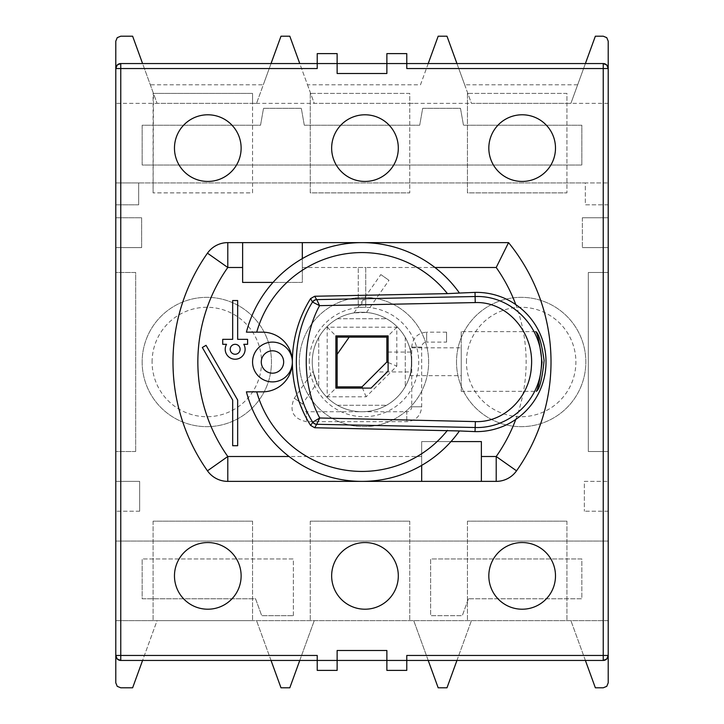 <?xml version="1.0" encoding="UTF-8"?>
<svg xmlns="http://www.w3.org/2000/svg" width="724" height="724" viewBox="0 0 724 724"><rect width="100%" height="100%" fill="white"/><g stroke="black" fill="none" stroke-linecap="round" stroke-linejoin="round"><path stroke-width="0.54" stroke-dasharray="3.62 2.71" d="M446.563 342.108L446.563 332.153L446.563 342.108L426.662 342.108L426.662 332.153C417.603 333.04 412.626 338.017 411.739 347.077L421.685 347.077L421.685 406.77C420.807 415.829 415.829 420.807 406.77 421.685L306.496 421.685C293.066 418.734 288.994 410.906 294.279 398.209L313.13 371.276L316.976 383.132L313.13 371.276A49.739 49.739 0 0 1 360.516 312.279L354.009 312.904L366.462 312.46L360.516 312.279A49.739 49.739 0 0 1 372.987 410.508A49.739 49.739 0 0 1 313.13 371.276A49.739 49.739 0 0 0 405.277 386.526A49.739 49.739 0 0 0 337.474 318.723A49.739 49.739 0 0 0 313.13 371.276M411.739 362L410.734 352.054L411.739 362L410.734 371.946L411.739 362M405.277 337.474L405.277 386.526L405.277 337.474M337.474 318.723L386.526 318.723L337.474 318.723M318.723 337.474L318.723 386.526L318.723 337.474M337.474 405.277L386.526 405.277L337.474 405.277M364.009 307.284L365.729 307.284L365.729 267.491L358.271 267.491L358.271 307.284L364.009 307.284L359.158 307.284L365.729 297.89L365.729 307.284L364.009 307.284M273.02 282.414L302.315 282.414L302.315 258.613M450.98 441.586L421.685 441.586L421.685 465.387M237.653 300.523L232.676 300.523L232.676 339.339L222.73 339.339L222.73 344.307L226.549 344.307A9.946 9.946 0 0 0 235.164 359.231A9.946 9.946 0 0 0 243.78 344.307L247.599 344.307L247.599 339.339L237.653 339.339L237.653 300.523M232.676 400.046L202.331 347.484L206.059 345.33L237.653 400.046L237.653 445.722L232.676 445.722L232.676 400.046M292.36 362A19.892 19.892 0 0 1 262.522 379.231A19.892 19.892 0 0 1 262.522 344.769A19.892 19.892 0 0 1 292.36 362M354.009 312.904L380.833 274.586L388.987 280.297L380.833 274.586M302.315 267.491L358.271 267.491L358.271 307.284L359.158 307.284M365.729 297.89L365.729 267.491L434.934 267.491M358.271 267.491L365.729 267.491M302.315 242.621L302.315 282.414L242.621 282.414L242.621 242.621L302.315 242.621M227.788 481.379A24.869 24.869 0 0 1 207.462 470.826A189.009 189.009 0 0 1 207.462 253.174A24.869 24.869 0 0 1 227.788 242.621M516.538 470.826A24.869 24.869 0 0 1 496.212 481.379M421.685 481.379L481.379 481.379L481.379 441.586L421.685 441.586L421.685 481.379M406.77 68.536L406.77 53.612L386.869 53.612L386.869 73.504L337.131 73.504L337.131 53.612L317.23 53.612L317.23 68.536M603.237 63.558L585.39 63.558L570.91 103.351L595.354 36.2L603.237 36.2L606.757 37.657L608.214 41.178L608.214 204.82L585.336 204.82L585.336 182.937L608.214 182.937L115.786 182.937L138.664 182.937L138.664 204.82L138.664 182.937L585.336 182.937L585.336 204.82L608.214 204.82L608.214 182.937L608.214 541.063L115.786 541.063L115.786 682.822L117.243 686.343L120.763 687.8L132.628 687.8L157.072 620.649L252.567 620.649L153.09 620.649L608.214 620.649L608.214 541.063L115.786 541.063L115.786 41.178L117.243 37.657L120.763 36.2L132.628 36.2L157.072 103.351L153.452 93.405L252.567 93.405L252.567 103.351L256.549 103.351L263.31 84.789L150.311 84.789M115.786 272.468L115.786 451.532L115.786 272.468L135.678 272.468L135.678 451.532L135.678 272.468L115.786 272.468M135.678 451.532L115.786 451.532L135.678 451.532M585.39 660.442L570.91 620.649L595.354 687.8L603.237 687.8L606.757 686.343L608.214 682.822L608.214 620.649L115.786 620.649L157.072 620.649L142.583 660.442L603.237 660.442M271.029 660.442L256.549 620.649L280.993 687.8L289.808 687.8L314.252 620.649L299.763 660.442M317.23 660.442L317.23 670.388L337.131 670.388L337.131 660.442L317.23 660.442L317.23 655.464M120.763 660.442L142.583 660.442M337.131 660.442L337.131 650.496L386.869 650.496L386.869 660.442L406.77 660.442L406.77 655.464M252.567 521.171L252.567 620.649L252.567 521.171L153.09 521.171L252.567 521.171M153.09 521.171L153.09 620.649L153.09 521.171M241.128 575.888A33.322 33.322 0 0 0 191.145 547.018A33.322 33.322 0 0 0 191.145 604.748A33.322 33.322 0 0 0 241.128 575.888M406.77 660.442L406.77 670.388L386.869 670.388L386.869 660.442M337.131 63.558L317.23 63.558M406.77 63.558L386.869 63.558M585.39 63.558L120.763 63.558M608.214 103.351L115.786 103.351M577.671 84.789L464.672 84.789L446.989 36.2L438.174 36.2L420.49 84.789L307.492 84.789L289.808 36.2L280.993 36.2L263.31 84.789M608.214 451.532L608.214 272.468L608.214 451.532L588.322 451.532L588.322 272.468L608.214 272.468L588.322 272.468L588.322 451.532L608.214 451.532M468.446 598.766L462.292 615.681L430.644 615.681L430.644 558.973L581.852 558.973L581.852 598.766L468.446 598.766L462.292 615.681L430.644 615.681L430.644 558.973L581.852 558.973L581.852 598.766L468.446 598.766M293.356 615.681L293.356 558.973L142.148 558.973L293.356 558.973L293.356 615.681L261.708 615.681L255.554 598.766L142.148 598.766L142.148 558.973L142.148 598.766L255.554 598.766L261.708 615.681L293.356 615.681M304.297 125.234L419.703 125.234L422.68 108.319L460.482 108.319L463.469 125.234L581.852 125.234L581.852 165.027L142.148 165.027L142.148 125.234L260.531 125.234L263.518 108.319L301.32 108.319L304.297 125.234L419.703 125.234L422.68 108.319L460.482 108.319L463.469 125.234L581.852 125.234L581.852 165.027L142.148 165.027L142.148 125.234L260.531 125.234L263.518 108.319L301.32 108.319L304.297 125.234M138.664 204.82L115.786 204.82L138.664 204.82M582.349 217.752L608.214 217.752L582.349 217.752L582.349 247.599L582.349 217.752M608.214 247.599L582.349 247.599L608.214 247.599M584.34 481.379L608.214 481.379L584.34 481.379L584.34 511.225L584.34 481.379M608.214 511.225L584.34 511.225L608.214 511.225M139.66 511.225L115.786 511.225L139.66 511.225L139.66 481.379L115.786 481.379L139.66 481.379L139.66 511.225M141.651 247.599L115.786 247.599L141.651 247.599L141.651 217.752L115.786 217.752L141.651 217.752L141.651 247.599M142.148 362A64.662 64.662 0 0 0 239.137 418.001A64.662 64.662 0 0 0 239.137 305.999A64.662 64.662 0 0 0 142.148 362A64.662 64.662 0 0 1 239.137 305.999A64.662 64.662 0 0 1 239.137 418.001A64.662 64.662 0 0 1 142.148 362A64.662 64.662 0 0 1 239.137 305.999A64.662 64.662 0 0 1 239.137 418.001A64.662 64.662 0 0 1 142.148 362M299.329 362A64.662 64.662 0 0 0 396.318 418.001A64.662 64.662 0 0 0 396.318 305.999A64.662 64.662 0 0 0 299.329 362A64.662 64.662 0 0 1 396.318 305.999A64.662 64.662 0 0 1 396.318 418.001A64.662 64.662 0 0 1 299.329 362A64.662 64.662 0 0 1 396.318 305.999A64.662 64.662 0 0 1 396.318 418.001A64.662 64.662 0 0 1 299.329 362M456.509 362A64.662 64.662 0 0 0 553.498 418.001A64.662 64.662 0 0 0 553.498 305.999A64.662 64.662 0 0 0 456.509 362A64.662 64.662 0 0 1 553.498 305.999A64.662 64.662 0 0 1 553.498 418.001A64.662 64.662 0 0 1 456.509 362A64.662 64.662 0 0 1 553.498 305.999A64.662 64.662 0 0 1 553.498 418.001A64.662 64.662 0 0 1 456.509 362M456.944 660.442L471.433 620.649L446.989 687.8L438.174 687.8L413.73 620.649L428.21 660.442M566.928 521.171L566.928 620.649L566.928 521.171L467.451 521.171L566.928 521.171M467.451 521.171L467.451 620.649L467.451 521.171M555.489 575.888A33.322 33.322 0 0 0 505.497 547.018A33.322 33.322 0 0 0 505.497 604.748A33.322 33.322 0 0 0 555.489 575.888M409.748 521.171L409.748 620.649L409.748 521.171L310.27 521.171L409.748 521.171M310.27 521.171L310.27 620.649L310.27 521.171M398.309 575.888A33.322 33.322 0 0 0 348.325 547.018A33.322 33.322 0 0 0 348.325 604.748A33.322 33.322 0 0 0 398.309 575.888M464.672 84.789L471.433 103.351L566.928 103.351L566.928 192.883L566.928 93.405L467.451 93.405L566.928 93.405L566.928 103.351L570.91 103.351L471.433 103.351L456.944 63.558M467.451 93.405L467.451 192.883L566.928 192.883L467.451 192.883L467.451 93.405M555.489 148.112A33.322 33.322 0 0 0 505.497 119.252A33.322 33.322 0 0 0 505.497 176.982A33.322 33.322 0 0 0 555.489 148.112M428.21 63.558L420.49 84.789M307.492 84.789L314.252 103.351L409.748 103.351L409.748 192.883L409.748 93.405L310.27 93.405L409.748 93.405L409.748 103.351L413.73 103.351L314.252 103.351L299.763 63.558M310.27 93.405L310.27 192.883L409.748 192.883L310.27 192.883L310.27 93.405M398.309 148.112A33.322 33.322 0 0 0 348.325 119.252A33.322 33.322 0 0 0 348.325 176.982A33.322 33.322 0 0 0 398.309 148.112M271.029 63.558L256.549 103.351L157.072 103.351L252.567 103.351L252.567 192.883L153.09 192.883L252.567 192.883L252.567 93.405L153.09 93.405L153.09 192.883L153.452 93.405L142.583 63.558M241.128 148.112A33.322 33.322 0 0 0 191.145 119.252A33.322 33.322 0 0 0 191.145 176.982A33.322 33.322 0 0 0 241.128 148.112M240.133 349.285A4.978 4.978 0 0 0 232.676 344.977A4.978 4.978 0 0 0 232.676 353.593A4.978 4.978 0 0 0 240.133 349.285M283.663 362A11.195 11.195 0 0 0 266.875 352.307A11.195 11.195 0 0 0 266.875 371.693A11.195 11.195 0 0 0 283.663 362M376.923 371.946L386.869 362L386.869 352.054L386.869 362L376.923 371.946L410.734 371.946M396.815 366.118L396.815 327.185L327.185 327.185L327.185 396.815L366.118 396.815L396.815 366.118L388.109 362.516M366.118 396.815L362.516 388.109M327.185 396.815L335.891 388.109L371.059 388.109L388.109 371.059L388.109 335.891L335.891 335.891L335.891 388.109M327.185 327.185L335.891 335.891M396.815 327.185L388.109 335.891M349.185 337.131L337.131 337.131L349.185 337.131M362 386.869L337.131 386.869L337.131 337.131L386.869 337.131L386.869 362M337.131 354.353L337.131 337.131L337.131 354.353M461.233 331.646L461.233 391.34L461.233 331.646L535.769 331.646M461.233 347.828L461.233 375.675L461.233 347.828L409.675 347.828C411.847 346.959 411.992 376.534 409.82 375.675C412.001 376.534 411.847 346.959 409.675 347.828M459.206 431.296A119.379 119.379 0 0 1 246.413 391.847L262.522 391.847A29.847 29.847 0 0 0 292.36 362A29.847 29.847 0 0 0 262.522 332.153L246.413 332.153A119.379 119.379 0 0 1 459.206 292.704M362 411.739A49.739 49.739 0 0 0 405.078 337.131A49.739 49.739 0 0 0 318.922 337.131A49.739 49.739 0 0 0 362 411.739A49.739 49.739 0 0 0 411.739 362A49.739 49.739 0 0 0 362 312.261A49.739 49.739 0 0 0 312.261 362A49.739 49.739 0 0 0 362 411.739M446.563 332.153L426.662 332.153L426.662 342.108C423.64 342.398 421.983 344.054 421.685 347.077L411.739 347.077L411.739 406.77L421.685 406.77L411.739 406.77C411.449 409.784 409.784 411.449 406.77 411.739L406.77 421.685L406.77 411.739L306.496 411.739L306.496 421.685L306.496 411.739C302.315 411.259 300.949 408.644 302.424 403.911L294.279 398.209L302.424 403.911L316.976 383.132M421.685 456.509L289.066 456.509M515.769 419.422A164.14 164.14 0 0 0 515.769 304.578M152.094 362A54.716 54.716 0 0 1 234.169 314.614A54.716 54.716 0 0 1 234.169 409.386A54.716 54.716 0 0 1 152.094 362M309.275 362A54.716 54.716 0 0 1 391.349 314.614A54.716 54.716 0 0 1 391.349 409.386A54.716 54.716 0 0 1 309.275 362M466.455 362A54.716 54.716 0 0 1 548.53 314.614A54.716 54.716 0 0 1 548.53 409.386A54.716 54.716 0 0 1 466.455 362M366.462 312.46L388.987 280.297M410.734 352.054L386.869 352.054M461.233 391.34L536.276 391.34M409.82 375.675L461.233 375.675"/><path stroke-width="1.09" d="M302.315 258.613L302.315 242.621L242.621 242.621L242.621 282.414L273.02 282.414M242.621 267.491L227.788 267.491A164.14 164.14 0 0 0 227.788 456.509L207.462 470.826A189.009 189.009 0 0 1 207.462 253.174L227.788 267.491L227.788 242.621L242.621 242.621L227.788 242.621A24.869 24.869 0 0 0 207.462 253.174A189.009 189.009 0 0 0 207.462 470.826A24.869 24.869 0 0 0 227.788 481.379L481.379 481.379L481.379 441.586L450.98 441.586M496.212 481.379A24.869 24.869 0 0 0 516.538 470.826L496.212 456.509L496.212 481.379L481.379 481.379L496.212 481.379A24.869 24.869 0 0 0 516.538 470.826A189.009 189.009 0 0 0 508.547 242.621A189.009 189.009 0 0 1 516.538 470.826A189.009 189.009 0 0 0 508.547 242.621L496.212 267.491A164.14 164.14 0 0 1 515.769 304.578M508.547 242.621L302.315 242.621L508.547 242.621M317.23 68.536L317.23 53.612L337.131 53.612L337.131 73.504L386.869 73.504L386.869 53.612L406.77 53.612L406.77 68.536L603.237 68.536L603.237 655.464L406.77 655.464L406.77 670.388L386.869 670.388L386.869 650.496L337.131 650.496L337.131 670.388L317.23 670.388L317.23 655.464L120.763 655.464L120.763 68.536L317.23 68.536M241.128 148.112A33.322 33.322 0 0 1 191.145 176.982A33.322 33.322 0 0 1 191.145 119.252A33.322 33.322 0 0 1 241.128 148.112M398.309 148.112A33.322 33.322 0 0 1 348.325 176.982A33.322 33.322 0 0 1 348.325 119.252A33.322 33.322 0 0 1 398.309 148.112M555.489 148.112A33.322 33.322 0 0 1 505.497 176.982A33.322 33.322 0 0 1 505.497 119.252A33.322 33.322 0 0 1 555.489 148.112M241.128 575.888A33.322 33.322 0 0 1 191.145 604.748A33.322 33.322 0 0 1 191.145 547.018A33.322 33.322 0 0 1 241.128 575.888M398.309 575.888A33.322 33.322 0 0 1 348.325 604.748A33.322 33.322 0 0 1 348.325 547.018A33.322 33.322 0 0 1 398.309 575.888M555.489 575.888A33.322 33.322 0 0 1 505.497 604.748A33.322 33.322 0 0 1 505.497 547.018A33.322 33.322 0 0 1 555.489 575.888M585.39 660.442L595.354 687.8L603.237 687.8L606.757 686.343L608.214 682.822L608.214 655.464L606.757 658.985L603.237 660.442A4.978 4.978 0 0 0 608.214 655.464L608.214 68.536A4.978 4.978 0 0 0 603.237 63.558L120.763 63.558A4.978 4.978 0 0 0 115.786 68.536L117.243 65.015L120.763 63.558L120.763 68.536L115.786 68.536L115.786 655.464A4.978 4.978 0 0 0 120.763 660.442L117.243 658.985L115.786 655.464L115.786 682.822L117.243 686.343L120.763 687.8L132.628 687.8L142.583 660.442M115.786 68.536L115.786 41.178L117.243 37.657L120.763 36.2L132.628 36.2L142.583 63.558M299.763 660.442L289.808 687.8L280.993 687.8L271.029 660.442M608.214 655.464L603.237 655.464L603.237 660.442L120.763 660.442L120.763 655.464L115.786 655.464M608.214 68.536L603.237 68.536L603.237 63.558L606.757 65.015L608.214 68.536L608.214 41.178L606.757 37.657L603.237 36.2L595.354 36.2L585.39 63.558M456.944 660.442L446.989 687.8L438.174 687.8L428.21 660.442M428.21 63.558L438.174 36.2L446.989 36.2L456.944 63.558M271.029 63.558L280.993 36.2L289.808 36.2L299.763 63.558M289.066 456.509L227.788 456.509L227.788 481.379L421.685 481.379L421.685 465.387M237.653 300.523L232.676 300.523L232.676 339.339L222.73 339.339L222.73 344.307L226.549 344.307A9.946 9.946 0 0 0 235.164 359.231A9.946 9.946 0 0 0 243.78 344.307L247.599 344.307L247.599 339.339L237.653 339.339L237.653 300.523M240.133 349.285A4.978 4.978 0 0 1 232.676 353.593A4.978 4.978 0 0 1 232.676 344.977A4.978 4.978 0 0 1 240.133 349.285M202.331 347.484L232.676 400.046L232.676 445.722L237.653 445.722L237.653 400.046L206.059 345.33L202.331 347.484M447.441 430.373A109.433 109.433 0 0 1 256.721 391.847L246.413 391.847A119.379 119.379 0 0 0 459.45 430.952L314.714 427.748L310.605 425.422A119.379 119.379 0 0 1 292.36 362A19.892 19.892 0 0 0 262.522 344.769A19.892 19.892 0 0 0 262.522 379.231A19.892 19.892 0 0 0 292.36 362A119.379 119.379 0 0 1 310.605 298.578L312.487 302.026L319.565 305.655L316.777 299.655A4.978 4.824 96.7 0 0 312.904 301.836M283.663 362A11.195 11.195 0 0 1 266.875 371.693A11.195 11.195 0 0 1 266.875 352.307A11.195 11.195 0 0 1 283.663 362M388.109 362.516L386.869 362L362 386.869L386.869 362L386.869 337.131L337.131 337.131L337.131 386.869L362 386.869L362.516 388.109M335.891 388.109L371.059 388.109L388.109 371.059L388.109 335.891L335.891 335.891L335.891 388.109L337.131 386.869M335.891 335.891L337.131 337.131M388.109 335.891L386.869 337.131M535.751 331.655L535.769 331.646C538.765 333.221 541.543 342.85 544.104 360.516C542.149 379.186 539.543 389.458 536.276 391.34C537.923 389.711 539.842 380.019 542.032 362.272C539.842 343.954 537.742 333.755 535.751 331.655M246.413 332.153L256.721 332.153A109.433 109.433 0 0 1 447.441 293.627L459.45 293.048A119.379 119.379 0 0 0 246.413 332.153M256.721 391.847L262.522 391.847A29.847 29.847 0 0 0 292.36 362A29.847 29.847 0 0 0 262.522 332.153L256.721 332.153M459.45 293.048L475.025 292.387L475.107 296.532L316.641 299.627A4.978 4.968 150 0 0 312.487 302.026C291.129 336.144 290.804 387.186 312.524 421.911A4.978 4.968 30 0 0 316.678 424.318L319.746 417.992L312.922 422.083A4.978 4.824 83.1 0 0 316.804 424.282L475.107 427.504C509.053 428.653 539.235 400.87 541.299 367.131C544.955 329.574 512.655 295.012 475.107 296.532L475.234 302.578C507.09 301.247 534.448 332.732 531.398 366.806C529.706 397.422 504.194 422.689 475.387 421.603L319.746 417.992C301.691 384.96 301.872 338.108 319.565 305.655L475.234 302.578M312.922 422.083L310.605 425.422M475.025 292.387A69.622 69.622 0 0 1 546.023 362A69.622 69.622 0 0 1 475.025 431.613L459.45 430.952M310.605 298.578L314.714 296.252L447.441 293.627M515.769 419.422A164.14 164.14 0 0 1 496.212 456.509L481.379 456.509M434.934 267.491L496.212 267.491M475.025 431.613L475.387 421.603M314.714 427.748L316.678 424.318M316.641 299.627L314.714 296.252M337.131 354.353L349.185 337.131"/></g></svg>
